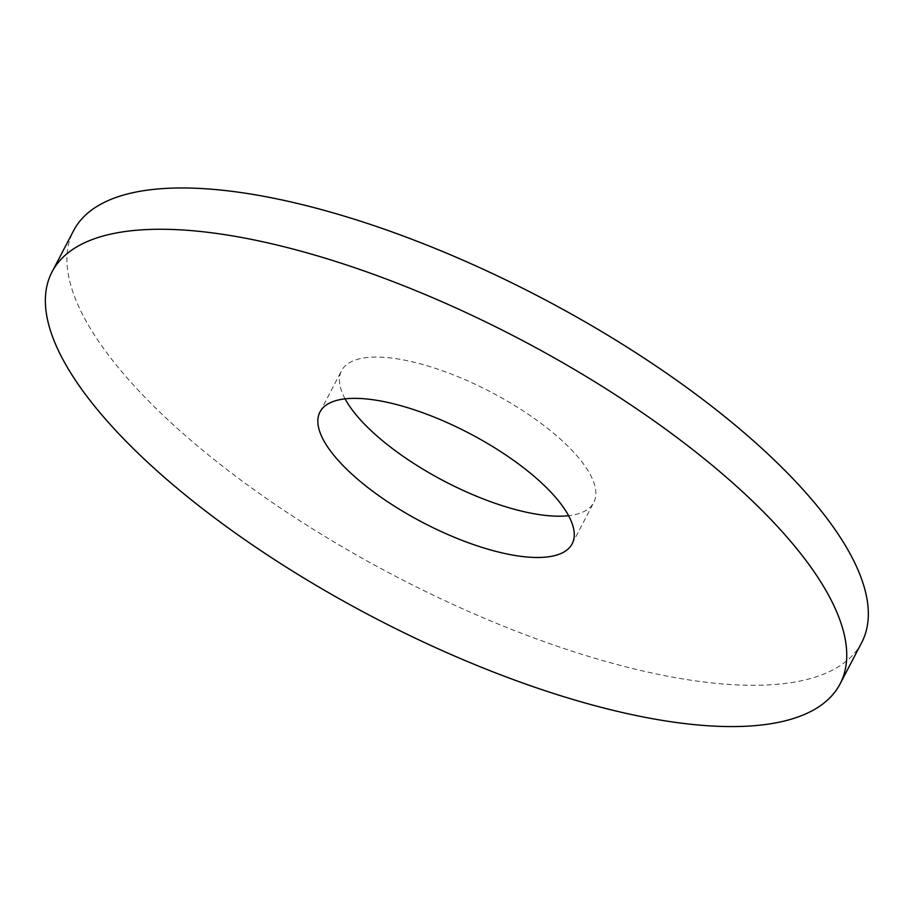 <?xml version="1.0" encoding="UTF-8"?>
<svg xmlns="http://www.w3.org/2000/svg" width="914" height="914" viewBox="0 0 914 914"><rect width="100%" height="100%" fill="white"/><g stroke="black" fill="none" stroke-linecap="round" stroke-linejoin="round"><path stroke-width="0.69" stroke-dasharray="4.57 3.43" d="M861.662 642.622A444.627 157.162 27.6 0 1 662.09 675.126A444.627 157.162 27.6 0 1 233.698 474.732A444.627 157.162 27.6 0 1 73.611 230.636M345.092 398.847A142.276 50.293 27.6 0 1 341.55 370.718A142.276 50.293 27.6 0 1 490.932 392.06A142.276 50.293 27.6 0 1 593.723 502.551A142.276 50.293 27.6 0 1 568.599 515.69M572.141 543.83L593.723 502.551M319.969 411.997L341.55 370.718"/><path stroke-width="1.37" d="M52.029 271.926L73.611 230.636A444.627 157.162 27.6 0 1 540.448 297.347A444.627 157.162 27.6 0 1 861.662 642.622L840.08 683.912A444.627 157.162 27.6 0 1 640.508 716.416A444.627 157.162 27.6 0 1 212.117 516.01A444.627 157.162 27.6 0 1 52.029 271.926A444.627 157.162 27.6 0 1 518.866 338.637A444.627 157.162 27.6 0 1 840.08 683.912M568.599 515.69A142.276 50.293 27.6 0 1 529.857 512.948A142.276 50.293 27.6 0 1 345.092 398.847M508.275 554.238A142.276 50.293 27.6 0 1 371.198 490.11A142.276 50.293 27.6 0 1 319.969 411.997A142.276 50.293 27.6 0 1 469.35 433.35A142.276 50.293 27.6 0 1 572.141 543.83A142.276 50.293 27.6 0 1 508.275 554.238"/></g></svg>
